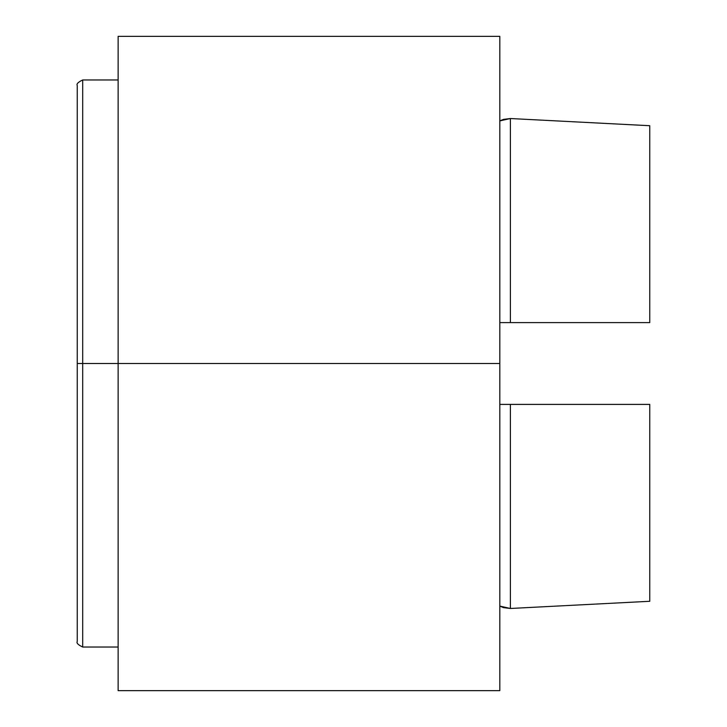 <?xml version="1.0" encoding="UTF-8"?>
<svg xmlns="http://www.w3.org/2000/svg" width="727" height="727" viewBox="0 0 727 727"><rect width="100%" height="100%" fill="white"/><g stroke="black" fill="none" stroke-linecap="round" stroke-linejoin="round"><path stroke-width="1.09" d="M82.696 647.03L82.696 79.97C78.134 82.142 76.317 83.959 77.244 85.422L77.244 363.5L82.696 363.5L82.696 79.97L82.696 363.5L118.137 363.5L77.244 363.5L77.244 641.577C76.317 643.041 78.134 644.858 82.696 647.03L82.696 363.5L82.696 647.03L118.137 647.03M649.756 404.394L649.756 601.284L649.756 404.394L499.812 404.394L510.39 404.394L510.39 608.472L649.756 601.284L510.39 608.472L503.475 607.618L510.39 608.472L510.39 404.394L649.756 404.394M499.812 120.9L510.39 118.528L510.39 322.606L499.812 322.606L510.39 322.606L510.39 118.528L649.756 125.716L649.756 322.606L649.756 125.716L510.39 118.528L503.475 119.382L499.812 120.9L503.493 119.373M510.39 322.606L649.756 322.606L510.39 322.606M510.39 608.472L499.812 606.1L503.493 607.627M77.244 363.5L77.244 85.422L77.244 363.5M499.812 690.65L499.812 36.35L499.812 363.5L118.137 363.5L118.137 36.35L118.137 690.65L499.812 690.65L499.812 363.5L118.137 363.5L118.137 690.65M82.696 79.97L118.137 79.97M118.137 36.35L499.812 36.35"/></g></svg>
